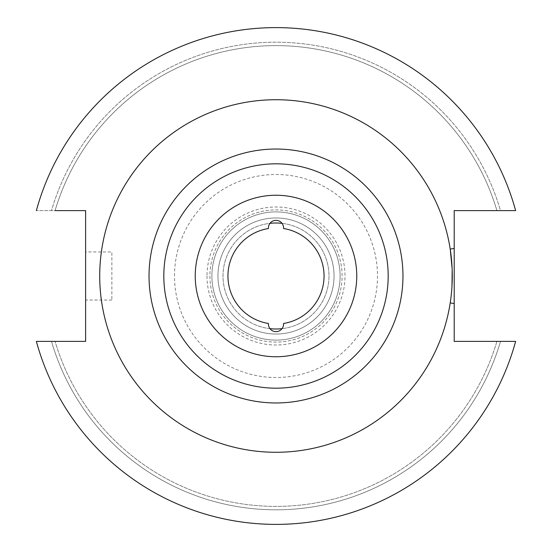 <?xml version="1.0" encoding="UTF-8"?>
<svg xmlns="http://www.w3.org/2000/svg" width="552" height="552" viewBox="0 0 552 552"><rect width="100%" height="100%" fill="white"/><g stroke="black" fill="none" stroke-linecap="round" stroke-linejoin="round"><path stroke-width="0.41" stroke-dasharray="2.76 2.07" d="M163.82 276A112.18 112.18 0 0 0 276 388.18A112.18 112.18 0 0 0 388.18 276A112.18 112.18 0 0 0 276 163.82A112.18 112.18 0 0 0 163.82 276A112.18 112.18 0 0 1 276 163.82A112.18 112.18 0 0 1 388.18 276M452.122 268.513L452.178 269.907M283.569 324.079A7.569 7.569 0 0 1 276 331.648A7.569 7.569 0 0 1 268.451 323.479A48.079 48.079 0 0 1 268.451 228.521A7.569 7.569 0 0 1 276 220.351A7.569 7.569 0 0 1 283.549 228.521A48.079 48.079 0 0 1 283.549 323.479A7.569 7.569 0 0 1 283.569 324.079M334.043 276A58.043 58.043 0 0 1 276 334.043A58.043 58.043 0 0 1 217.957 276A58.043 58.043 0 0 1 276 217.957A58.043 58.043 0 0 1 334.043 276A58.043 58.043 0 0 1 276 334.043A58.043 58.043 0 0 1 217.957 276A58.043 58.043 0 0 1 276 217.957A58.043 58.043 0 0 1 334.043 276M496.917 341.384A230.391 230.391 0 0 1 55.083 341.384A230.391 230.391 0 0 0 496.917 341.384L500.485 341.384A233.813 233.813 0 0 1 51.515 341.384L36.363 341.384A248.4 248.4 0 0 0 515.637 341.384L454.206 341.384L454.206 210.616L515.637 210.616A248.4 248.4 0 0 0 36.363 210.616L85.615 210.616L85.615 341.384L36.363 341.384A248.4 248.4 0 0 0 515.637 341.384L500.485 341.384A233.813 233.813 0 0 1 51.515 341.384L55.083 341.384M111.863 300.04L85.615 300.04L85.615 251.96L111.863 251.96L111.863 300.04L111.863 251.96M496.917 210.616L500.485 210.616A233.813 233.813 0 0 0 51.515 210.616A233.813 233.813 0 0 1 500.485 210.616L515.637 210.616A248.4 248.4 0 0 0 36.363 210.616L55.083 210.616A230.391 230.391 0 0 1 496.917 210.616A230.391 230.391 0 0 0 55.083 210.616M99.719 276A176.281 176.281 0 0 1 276 99.719A176.281 176.281 0 0 1 452.281 276A176.281 176.281 0 0 0 276 99.719A176.281 176.281 0 0 0 99.719 276A176.281 176.281 0 0 1 262.504 100.236A176.281 176.281 0 0 1 450.218 249.083A176.281 176.281 0 0 0 262.504 100.236A176.281 176.281 0 0 0 99.719 276A176.281 176.281 0 0 0 276 452.281A176.281 176.281 0 0 0 452.281 276A176.281 176.281 0 0 1 276 452.281A176.281 176.281 0 0 1 99.719 276A176.281 176.281 0 0 0 262.504 451.764A176.281 176.281 0 0 0 450.218 302.917A176.281 176.281 0 0 1 262.504 451.764A176.281 176.281 0 0 1 99.719 276M174.501 276A101.499 101.499 0 0 1 276 174.501A101.499 101.499 0 0 1 377.499 276A101.499 101.499 0 0 1 276 377.499A101.499 101.499 0 0 1 174.501 276M269.969 328.654A52.999 52.999 0 0 1 269.969 223.346M276 328.999A52.999 52.999 0 0 1 223.001 276A52.999 52.999 0 0 1 276 223.001A52.999 52.999 0 0 1 328.999 276A52.999 52.999 0 0 1 276 328.999M206.993 276A69.007 69.007 0 0 0 276 345.007A69.007 69.007 0 0 0 345.007 276A69.007 69.007 0 0 0 276 206.993A69.007 69.007 0 0 0 206.993 276M209.912 276A66.088 66.088 0 0 0 276 342.088A66.088 66.088 0 0 0 342.088 276A66.088 66.088 0 0 0 276 209.912A66.088 66.088 0 0 0 209.912 276A66.088 66.088 0 0 0 276 342.088A66.088 66.088 0 0 0 342.088 276A66.088 66.088 0 0 0 276 209.912A66.088 66.088 0 0 0 209.912 276M276 340.101A64.101 64.101 0 0 1 211.899 276A64.101 64.101 0 0 1 276 211.899A64.101 64.101 0 0 1 340.101 276A64.101 64.101 0 0 1 276 340.101A64.101 64.101 0 0 1 211.899 276A64.101 64.101 0 0 1 276 211.899A64.101 64.101 0 0 1 340.101 276A64.101 64.101 0 0 1 276 340.101M451.978 286.405L451.771 289.462M451.163 295.858L450.218 302.917M36.363 210.616A248.4 248.4 0 0 1 515.637 210.616M515.637 341.384A248.4 248.4 0 0 1 36.363 341.384M282.031 223.346A52.999 52.999 0 0 1 282.031 328.654"/><path stroke-width="0.83" d="M388.18 276A112.18 112.18 0 0 0 276 163.82A112.18 112.18 0 0 0 163.82 276A112.18 112.18 0 0 0 276 388.18A112.18 112.18 0 0 0 388.18 276M99.719 276A176.281 176.281 0 0 1 276 99.719A176.281 176.281 0 0 1 452.281 276A176.281 176.281 0 0 1 276 452.281A176.281 176.281 0 0 1 99.719 276M356.758 276A80.758 80.758 0 0 0 276 195.242A80.758 80.758 0 0 0 195.242 276A80.758 80.758 0 0 0 276 356.758A80.758 80.758 0 0 0 356.758 276M450.218 302.917L454.206 303.538L454.206 248.462L450.218 249.083L452.122 268.513M452.178 269.907L451.978 286.405M283.569 324.079A7.569 7.569 0 0 1 276 331.648A7.569 7.569 0 0 1 268.451 323.479A48.079 48.079 0 0 1 268.451 228.521A7.569 7.569 0 0 1 276 220.351A7.569 7.569 0 0 1 283.549 228.521A48.079 48.079 0 0 1 283.549 323.479A7.569 7.569 0 0 1 283.569 324.079M85.615 251.96L85.615 300.04M55.083 210.616L85.615 210.616L85.615 341.384L36.363 341.384A248.4 248.4 0 0 0 515.637 341.384L454.206 341.384L454.206 210.616L515.637 210.616A248.4 248.4 0 0 0 36.363 210.616M282.031 328.654A52.999 52.999 0 0 1 269.969 328.654M269.969 223.346A52.999 52.999 0 0 1 282.031 223.346M451.771 289.462L451.163 295.858M515.637 341.384L496.917 341.384M36.363 341.384L55.083 341.384M515.637 210.616L496.917 210.616M402.967 276A126.967 126.967 0 0 1 276 402.967A126.967 126.967 0 0 1 149.033 276A126.967 126.967 0 0 1 276 149.033A126.967 126.967 0 0 1 402.967 276"/></g></svg>

